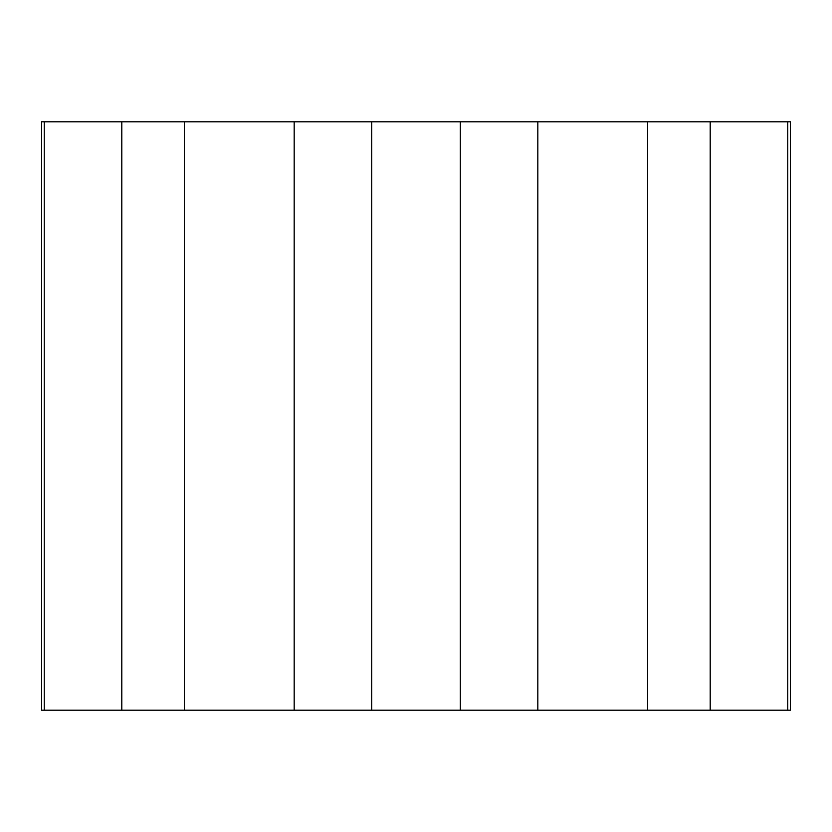 <?xml version="1.0" encoding="UTF-8"?>
<svg xmlns="http://www.w3.org/2000/svg" width="832" height="832" viewBox="0 0 832 832"><rect width="100%" height="100%" fill="white"/><g stroke="black" fill="none" stroke-linecap="round" stroke-linejoin="round"><path stroke-width="1.25" d="M787.779 121.826L121.826 121.826L121.826 710.174L790.4 710.174L790.4 121.826L787.779 121.826L787.779 710.174M121.826 121.826L41.6 121.826L41.6 710.174L121.826 710.174M44.221 121.826L44.221 710.174M184.402 121.826L184.402 710.174M294.154 121.826L294.154 710.174M371.758 121.826L371.758 710.174M460.242 121.826L460.242 710.174M537.846 121.826L537.846 710.174M647.598 121.826L647.598 710.174M710.174 121.826L710.174 710.174"/></g></svg>
